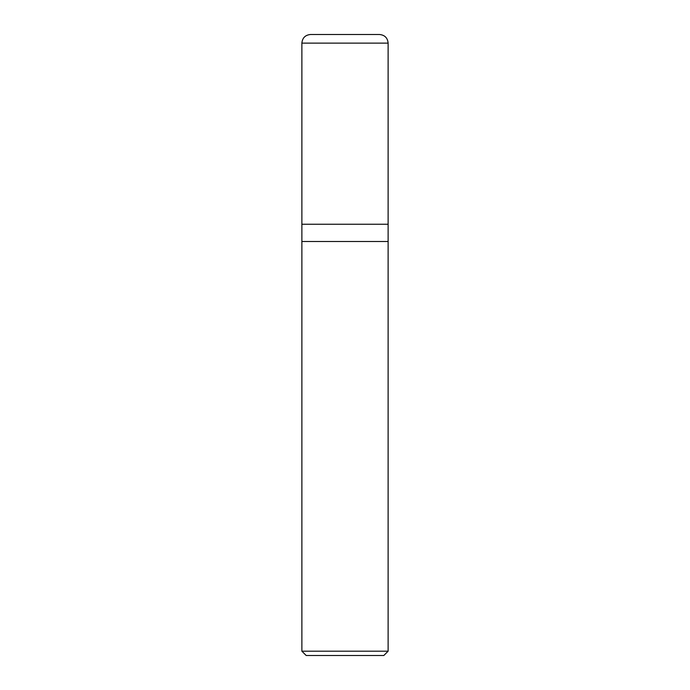 <?xml version="1.0" encoding="UTF-8"?>
<svg xmlns="http://www.w3.org/2000/svg" width="690" height="690" viewBox="0 0 690 690"><rect width="100%" height="100%" fill="white"/><g stroke="black" fill="none" stroke-linecap="round" stroke-linejoin="round"><path stroke-width="1.03" d="M301.875 224.25L388.125 224.25L388.125 43.125C387.616 37.89 384.735 35.009 379.5 34.5L310.5 34.5C305.265 35.009 302.384 37.89 301.875 43.125L301.875 224.25L301.875 43.125C302.384 37.89 305.265 35.009 310.5 34.5L379.5 34.5C384.735 35.009 387.616 37.89 388.125 43.125L301.875 43.125L388.125 43.125L388.125 224.25L301.875 224.25L301.875 651.188L306.188 655.5L383.812 655.5L388.125 651.188L388.125 224.25L388.125 241.5L301.875 241.5L301.875 224.25M301.875 241.5L388.125 241.5L388.125 651.188L301.875 651.188L301.875 241.5M301.875 651.188L388.125 651.188L383.812 655.5L306.188 655.5L301.875 651.188"/></g></svg>
